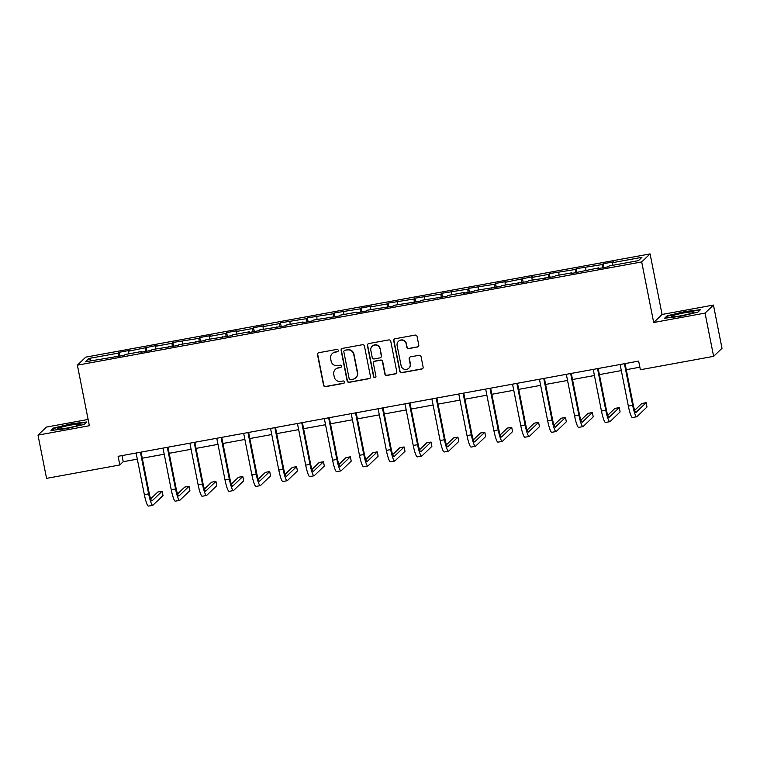 <?xml version="1.0" encoding="UTF-8"?>
<svg xmlns="http://www.w3.org/2000/svg" width="760" height="760" viewBox="0 0 760 760"><rect width="100%" height="100%" fill="white"/><g stroke="black" fill="none" stroke-linecap="round" stroke-linejoin="round"><path stroke-width="1.14" d="M338.257 350.379A1.216 1.197 -133.8 0 0 336.832 349.41L318.858 352.697A1.738 1.71 -133.8 0 0 317.499 354.711L323.551 385.272A1.738 1.71 -133.8 0 0 325.584 386.659L343.558 383.373A1.216 1.197 -133.8 0 0 344.508 381.966A1.216 1.197 -133.8 0 0 343.083 380.998L340.765 381.425A5.567 5.481 -133.8 0 1 334.267 376.979L333.763 374.433A5.567 5.481 -133.8 0 1 338.105 368.011L340.433 367.584A1.216 1.197 -133.8 0 0 341.382 366.177A1.216 1.197 -133.8 0 0 339.957 365.199L337.63 365.626A5.567 5.481 -133.8 0 1 331.141 361.19L330.638 358.635A5.567 5.481 -133.8 0 1 334.979 352.212L337.307 351.785A1.216 1.197 -133.8 0 0 338.257 350.379M417.411 347.073A1.738 1.71 -133.8 0 0 418.769 345.069L417.069 336.49A1.738 1.71 -133.8 0 0 415.045 335.103L395.077 338.76A1.738 1.71 -133.8 0 0 393.718 340.765L399.769 371.336A1.738 1.71 -133.8 0 0 401.802 372.723L421.762 369.065A1.738 1.71 -133.8 0 0 423.12 367.061L421.068 356.706A1.738 1.71 -133.8 0 0 419.045 355.309L410.495 356.877A1.738 1.71 -133.8 0 0 409.146 358.881L410.162 364.021A4.655 4.579 -133.8 0 1 404.263 369.236A4.655 4.579 -133.8 0 1 401.109 365.674L397.119 345.553A4.655 4.579 -133.8 0 1 403.019 340.337A4.655 4.579 -133.8 0 1 406.173 343.9L406.837 347.253A1.738 1.71 -133.8 0 0 408.87 348.64L417.639 346.864A1.738 1.71 -133.8 0 0 418.389 346.522M653.686 322.497L705.052 313.101L713.621 356.345L722 348.317L713.44 305.064L662.074 314.459L650.085 253.906L641.697 261.944L653.686 322.497L662.074 314.459M88.122 419.444L46.379 427.082L38 435.119L89.366 425.724L77.377 365.17L641.697 261.944M38 435.119L46.559 478.373L119.823 464.968L123.215 461.709L137.313 459.135M713.621 356.345L640.366 369.749L638.647 361.095L118.104 456.313L119.823 464.968M364.448 346.123A1.738 1.71 -133.8 0 0 362.425 344.726L342.456 348.384A1.738 1.71 -133.8 0 0 341.107 350.388L347.159 380.959A1.738 1.71 -133.8 0 0 349.182 382.346L369.151 378.689A1.738 1.71 -133.8 0 0 370.5 376.684L364.448 346.123M368.771 343.567L388.731 339.919A1.738 1.71 -133.8 0 1 390.763 341.306L396.815 371.877A1.738 1.71 -133.8 0 1 395.456 373.882L386.916 375.44A1.738 1.71 -133.8 0 1 384.883 374.053L382.432 361.655A1.738 1.71 -133.8 0 0 380.399 360.269L374.737 361.304A1.738 1.71 -133.8 0 0 373.378 363.318L375.934 376.219A1.216 1.197 -133.8 0 1 374.395 377.587A1.216 1.197 -133.8 0 1 373.568 376.656L367.412 345.581A1.738 1.71 -133.8 0 1 368.771 343.567M650.085 253.906L85.756 357.133L77.377 365.17M603.107 263.777L602.281 264.565L576.222 268.688L575.386 269.486L549.328 273.609L548.501 274.408L531.952 277.428L532.779 276.64L505.067 282.349L505.894 281.551L495.548 283.452L494.722 284.24L468.663 288.363L467.837 289.161L441.769 293.284L440.942 294.082L414.884 298.205L414.058 298.993L387.999 303.126L387.173 303.915L370.623 306.945L371.45 306.147L361.104 308.037L360.278 308.835L334.219 312.959L333.393 313.756L307.325 317.88L306.498 318.668L280.44 322.8L279.613 323.589L263.065 326.619L263.891 325.822L253.545 327.712L252.719 328.51L236.179 331.531L237.006 330.742L226.66 332.633L225.834 333.431L209.285 336.452L210.111 335.663L199.775 337.554L198.949 338.342L172.881 342.475L172.055 343.263L155.505 346.294L156.332 345.496L128.62 351.205L129.447 350.417L119.102 352.308L118.275 353.106L88.977 358.463L85.528 361.76L124.345 355.3L125.172 354.512L141.721 351.481L140.894 352.279L151.24 350.388L152.066 349.591L178.125 345.467L178.952 344.669L205.019 340.547L205.846 339.758L231.905 335.625L232.731 334.837L249.28 331.806L248.453 332.604L258.799 330.704L259.625 329.916L285.684 325.793L286.51 324.995L303.059 321.974L302.233 322.762L312.569 320.872L313.395 320.084L339.463 315.951L340.29 315.162L356.839 312.132L356.012 312.93L366.349 311.03L367.175 310.241L393.243 306.118L394.07 305.32L420.128 301.197L420.954 300.409L447.022 296.276L447.849 295.488L464.388 292.457L463.562 293.255L473.908 291.356L474.734 290.567L500.792 286.444L501.619 285.646L527.687 281.523L528.514 280.734L554.572 276.602L555.399 275.813L571.947 272.783L571.121 273.581L598.832 267.862L598.006 268.66L608.351 266.769L609.178 265.971L638.486 260.613L641.924 257.317L612.626 262.675L613.453 261.877L603.107 263.777L603.858 267.587M602.471 267.843L602.281 264.565M585.894 270.237L585.732 267.596M598.832 267.862L599.061 268.47M575.586 272.764L575.386 269.486M558.999 275.148L558.847 272.507M571.947 272.783L572.175 273.381M548.701 277.675L548.501 274.408M532.114 280.07L531.952 277.428M545.062 277.704L545.281 278.302M521.806 282.596L521.616 279.319M505.219 284.99L505.067 282.349M518.168 282.625L518.396 283.224M494.921 287.517L494.722 284.24M478.334 289.911L478.173 287.27M491.283 287.536L491.511 288.144M468.027 292.438L467.837 289.161M451.449 294.823L451.288 292.182M464.388 292.457L464.616 293.056M441.142 297.35L440.942 294.082M424.555 299.744L424.403 297.103M437.503 297.378L437.731 297.977M414.257 302.271L414.058 298.993M397.67 304.665L397.508 302.024M410.618 302.299L410.837 302.898M387.362 307.192L387.173 303.915M370.776 309.586L370.623 306.945M383.724 307.211L383.952 307.819M360.477 312.113L360.278 308.835M343.89 314.498L343.729 311.856M356.839 312.132L357.058 312.731M333.583 317.024L333.393 313.756M316.996 319.418L316.844 316.777M329.945 317.053L330.173 317.651M306.698 321.945L306.498 318.668M290.111 324.339L289.949 321.698M303.059 321.974L303.287 322.572M279.803 326.866L279.613 323.589M263.226 329.26L263.065 326.619M276.165 326.885L276.393 327.493M252.918 331.787L252.719 328.51M236.332 334.172L236.179 331.531M249.28 331.806L249.508 332.405M226.034 336.699L225.834 333.431M209.446 339.093L209.285 336.452M222.395 336.727L222.613 337.326M199.139 341.62L198.949 338.342M182.552 344.014L182.4 341.373M195.5 341.648L195.728 342.247M172.254 346.541L172.055 343.263M155.667 348.935L155.505 346.294M168.615 346.56L168.834 347.168M145.359 351.462L145.169 348.184M128.782 353.856L128.62 351.205M141.721 351.481L141.949 352.079M118.474 356.373L118.275 353.106M91.475 360.677L88.977 358.463M114.836 356.402L115.064 357M705.052 313.101L713.44 305.064M142.281 458.223L164.207 454.214M169.166 453.302L191.093 449.293M196.052 448.39L217.987 444.372M222.946 443.469L244.872 439.46M249.831 438.548L271.767 434.539M276.726 433.627L298.651 429.618M303.61 428.716L325.536 424.697M330.495 423.795L352.431 419.786M357.39 418.874L379.316 414.865M384.275 413.953L406.21 409.944M411.169 409.041L433.095 405.023M438.055 404.12L459.99 400.111M464.949 399.199L486.875 395.19M491.834 394.278L513.76 390.269M518.719 389.367L540.654 385.349M545.614 384.446L567.539 380.437M572.498 379.525L594.434 375.516M599.393 374.604L621.319 370.595M626.278 369.692L639.863 367.203M612.778 265.316L612.626 262.675M122.008 455.601L123.215 461.709M119.861 356.126L119.102 352.308M146.746 351.205L145.996 347.387M173.641 346.284L172.881 342.475M200.526 341.363L199.775 337.554M227.42 336.452L226.66 332.633M254.305 331.531L253.545 327.712M281.19 326.61L280.44 322.8M308.085 321.689L307.325 317.88M334.97 316.777L334.219 312.959M361.865 311.856L361.104 308.037M388.749 306.935L387.999 303.126M415.634 302.014L414.884 298.205M442.529 297.103L441.769 293.284M469.414 292.182L468.663 288.363M496.308 287.261L495.548 283.452M523.193 282.34L522.443 278.53M550.088 277.428L549.328 273.609M576.973 272.507L576.222 268.688M66.386 428.63L84.274 424.384L86.802 421.962L71.43 423.795L53.532 428.041L51.015 430.464L66.386 428.63M700.425 309.719L685.054 311.543L667.156 315.799L664.63 318.221L680 316.388L697.899 312.132L700.425 309.719M53.675 428.726L53.532 428.041M667.289 316.483L667.156 315.799M338.019 351.367A1.216 1.197 -133.8 0 1 337.535 351.566L335.207 351.994A5.567 5.481 -133.8 0 0 332.433 353.409L332.205 353.628M335.331 369.426L335.559 369.208A5.567 5.481 -133.8 0 1 338.333 367.792L340.66 367.365A1.216 1.197 -133.8 0 0 341.145 367.156M318.108 353.039A1.738 1.71 -133.8 0 0 317.727 354.492L323.779 385.054A1.738 1.71 -133.8 0 0 325.812 386.441L343.786 383.154A1.216 1.197 -133.8 0 0 344.27 382.945M341.705 348.716A1.738 1.71 -133.8 0 0 341.325 350.17L347.387 380.741A1.738 1.71 -133.8 0 0 349.41 382.128L369.379 378.48A1.738 1.71 -133.8 0 0 370.12 378.138M344.793 350.417A1.216 1.197 -133.8 0 0 343.843 351.823L349.153 378.651A1.216 1.197 -133.8 0 0 350.578 379.63L353.029 379.183A5.567 5.481 -133.8 0 0 357.361 372.751L353.733 354.416A5.567 5.481 -133.8 0 0 347.244 349.97L345.021 350.198A1.216 1.197 -133.8 0 0 344.413 350.512L344.185 350.731M355.803 377.758L356.031 377.549A5.567 5.481 -133.8 0 0 357.589 372.533L357.361 372.751M345.021 350.198L347.472 349.752A5.567 5.481 -133.8 0 1 353.96 354.198L357.589 372.533M373.863 361.75L374.091 361.532A1.738 1.71 -133.8 0 1 374.965 361.085L380.627 360.05A1.738 1.71 -133.8 0 1 382.66 361.437L385.111 373.834A1.738 1.71 -133.8 0 0 387.144 375.231L395.684 373.663A1.738 1.71 -133.8 0 0 396.435 373.322M368.02 343.909A1.738 1.71 -133.8 0 0 367.64 345.363L373.796 376.438A1.216 1.197 -133.8 0 0 375.697 377.197M379.886 348.792A4.655 4.579 -133.8 0 0 372.134 346.265A4.655 4.579 -133.8 0 0 370.832 350.455L372.238 357.542A1.738 1.71 -133.8 0 0 374.262 358.929L379.933 357.894A1.738 1.71 -133.8 0 0 381.283 355.889L380.114 348.574A4.655 4.579 -133.8 0 0 372.362 346.047L372.134 346.265M380.798 357.447L381.026 357.228A1.738 1.71 -133.8 0 0 381.51 355.67L381.283 355.889M380.114 348.574L381.51 355.67M398.43 341.363L398.658 341.145A4.655 4.579 -133.8 0 1 406.401 343.681L407.065 347.035A1.738 1.71 -133.8 0 0 409.099 348.422L417.639 346.864M408.851 368.21L409.079 367.992A4.655 4.579 -133.8 0 0 410.39 363.802L410.162 364.021M409.744 357.219A1.738 1.71 -133.8 0 0 409.365 358.663L410.39 363.802M394.326 339.093A1.738 1.71 -133.8 0 0 393.946 340.547L399.998 371.117A1.738 1.71 -133.8 0 0 402.03 372.505L421.99 368.847A1.738 1.71 -133.8 0 0 422.74 368.514M141.066 452.115L149.226 493.316A8.864 1.32 79.6 0 0 151.952 500.944A8.864 1.32 79.6 0 0 152.066 500.878L162.136 491.236L163.001 495.558L152.931 505.21A13.29 1.976 -100.4 0 1 152.75 505.305L148.438 506.094A13.29 1.976 -100.4 0 1 144.352 494.646L136.107 453.026M152.75 505.305A13.29 1.976 -100.4 0 1 148.656 493.858L140.419 452.238M162.136 491.236L157.833 492.024L150.68 498.873M77.938 425.486A11.514 1.111 -11.2 0 0 80.151 424.536A11.514 1.111 -11.2 0 0 73.397 424.65A11.514 1.111 -11.2 0 0 60.011 427.623A11.514 1.111 -11.2 0 0 57.874 428.944A11.514 1.111 -11.2 0 0 66.367 428.174A11.514 1.111 -11.2 0 0 77.938 425.486M51.984 430.35L54.083 428.336L71.421 424.213L86.298 422.437M684.067 312.901A11.514 1.111 -11.2 0 0 671.498 316.702A11.514 1.111 -11.2 0 0 681.121 315.723A11.514 1.111 -11.2 0 0 693.775 312.293A11.514 1.111 -11.2 0 0 684.067 312.901M665.598 318.108L667.707 316.094L685.045 311.97L699.922 310.194M167.96 447.203L176.111 488.395A8.864 1.32 79.6 0 0 178.838 496.033A8.864 1.32 79.6 0 0 178.961 495.966L189.031 486.315L189.886 490.637L179.816 500.289A13.29 1.976 -100.4 0 1 179.636 500.384L175.332 501.172A13.29 1.976 -100.4 0 1 171.237 489.734L163.001 448.105M179.636 500.384A13.29 1.976 -100.4 0 1 175.55 488.946L167.305 447.317M189.031 486.315L184.718 487.103L177.564 493.953M194.845 442.282L203.005 483.483A8.864 1.32 79.6 0 0 205.732 491.112A8.864 1.32 79.6 0 0 205.846 491.045L215.916 481.394L216.771 485.716L206.701 495.368A13.29 1.976 -100.4 0 1 206.53 495.463L202.217 496.251A13.29 1.976 -100.4 0 1 198.132 484.813L189.886 443.184M206.53 495.463A13.29 1.976 -100.4 0 1 202.435 484.025L194.199 442.396M215.916 481.394L211.612 482.182L204.459 489.041M221.739 437.361L229.891 478.562A8.864 1.32 79.6 0 0 232.617 486.191A8.864 1.32 79.6 0 0 232.74 486.124L242.81 476.472L243.666 480.805L233.595 490.456A13.29 1.976 -100.4 0 1 233.415 490.551L229.111 491.34A13.29 1.976 -100.4 0 1 225.017 479.892L216.771 438.273M233.415 490.551A13.29 1.976 -100.4 0 1 229.33 479.104L221.084 437.484M242.81 476.472L238.498 477.261L231.344 484.12M248.624 432.44L256.785 473.641A8.864 1.32 79.6 0 0 259.512 481.27A8.864 1.32 79.6 0 0 259.625 481.203L269.695 471.561L270.55 475.883L260.481 485.535A13.29 1.976 -100.4 0 1 260.309 485.63L255.997 486.419A13.29 1.976 -100.4 0 1 251.902 474.971L243.666 433.352M260.309 485.63A13.29 1.976 -100.4 0 1 256.215 474.183L247.969 432.563M269.695 471.561L265.392 472.349L258.238 479.199M275.51 427.528L283.67 468.72A8.864 1.32 79.6 0 0 286.397 476.358A8.864 1.32 79.6 0 0 286.52 476.292L296.59 466.64L297.445 470.962L287.375 480.615A13.29 1.976 -100.4 0 1 287.195 480.709L282.881 481.498A13.29 1.976 -100.4 0 1 278.797 470.06L270.55 428.431M287.195 480.709A13.29 1.976 -100.4 0 1 283.1 469.272L274.863 427.642M296.59 466.64L292.277 467.428L285.123 474.278M302.404 422.608L310.565 463.809A8.864 1.32 79.6 0 0 313.291 471.438A8.864 1.32 79.6 0 0 313.405 471.371L323.475 461.719L324.33 466.041L314.26 475.693A13.29 1.976 -100.4 0 1 314.079 475.788L309.776 476.577A13.29 1.976 -100.4 0 1 305.681 465.139L297.445 423.51M314.079 475.788A13.29 1.976 -100.4 0 1 309.994 464.351L301.748 422.721M323.475 461.719L319.162 462.507L312.018 469.366M329.289 417.687L337.449 458.888A8.864 1.32 79.6 0 0 340.176 466.516A8.864 1.32 79.6 0 0 340.29 466.45L350.36 456.798L351.224 461.13L341.154 470.782A13.29 1.976 -100.4 0 1 340.974 470.877L336.661 471.666A13.29 1.976 -100.4 0 1 332.576 460.218L324.33 418.599M340.974 470.877A13.29 1.976 -100.4 0 1 336.88 459.43L328.643 417.81M350.36 456.798L346.056 457.587L338.903 464.445M356.183 412.765L364.334 453.967A8.864 1.32 79.6 0 0 367.061 461.595A8.864 1.32 79.6 0 0 367.184 461.529L377.255 451.887L378.109 456.209L368.04 465.861A13.29 1.976 -100.4 0 1 367.859 465.956L363.555 466.744A13.29 1.976 -100.4 0 1 359.461 455.297L351.224 413.677M367.859 465.956A13.29 1.976 -100.4 0 1 363.774 454.508L355.528 412.889M377.255 451.887L372.941 452.675L365.788 459.524M383.068 407.854L391.229 449.046A8.864 1.32 79.6 0 0 393.955 456.684A8.864 1.32 79.6 0 0 394.07 456.617L404.139 446.965L404.994 451.288L394.924 460.94A13.29 1.976 -100.4 0 1 394.753 461.035L390.44 461.823A13.29 1.976 -100.4 0 1 386.356 450.385L378.109 408.756M394.753 461.035A13.29 1.976 -100.4 0 1 390.659 449.597L382.423 407.968M404.139 446.965L399.836 447.754L392.683 454.603M409.953 402.933L418.114 444.134A8.864 1.32 79.6 0 0 420.84 451.763A8.864 1.32 79.6 0 0 420.964 451.697L431.034 442.044L431.889 446.367L421.819 456.019A13.29 1.976 -100.4 0 1 421.638 456.114L417.335 456.902A13.29 1.976 -100.4 0 1 413.24 445.464L404.994 403.835M421.638 456.114A13.29 1.976 -100.4 0 1 417.553 444.676L409.308 403.047M431.034 442.044L426.721 442.833L419.567 449.692M436.848 398.012L445.008 439.213A8.864 1.32 79.6 0 0 447.735 446.842A8.864 1.32 79.6 0 0 447.849 446.776L457.919 437.123L458.774 441.455L448.704 451.098A13.29 1.976 -100.4 0 1 448.533 451.202L444.22 451.991A13.29 1.976 -100.4 0 1 440.125 440.543L431.889 398.924M448.533 451.202A13.29 1.976 -100.4 0 1 444.438 439.755L436.192 398.135M457.919 437.123L453.606 437.912L446.462 444.771M463.733 393.091L471.894 434.292A8.864 1.32 79.6 0 0 474.62 441.921A8.864 1.32 79.6 0 0 474.743 441.854L484.804 432.212L485.668 436.534L475.599 446.186A13.29 1.976 -100.4 0 1 475.418 446.281L471.105 447.07A13.29 1.976 -100.4 0 1 467.02 435.623L458.774 394.003M475.418 446.281A13.29 1.976 -100.4 0 1 471.323 434.834L463.087 393.214M484.804 432.212L480.5 433L473.347 439.85M490.627 388.18L498.778 429.372A8.864 1.32 79.6 0 0 501.505 437.009A8.864 1.32 79.6 0 0 501.628 436.943L511.698 427.291L512.553 431.613L502.483 441.265A13.29 1.976 -100.4 0 1 502.303 441.36L498 442.149A13.29 1.976 -100.4 0 1 493.905 430.711L485.668 389.082M502.303 441.36A13.29 1.976 -100.4 0 1 498.218 429.923L489.972 388.293M511.698 427.291L507.385 428.079L500.242 434.929M517.512 383.258L525.673 424.46A8.864 1.32 79.6 0 0 528.399 432.088A8.864 1.32 79.6 0 0 528.514 432.022L538.583 422.37L539.438 426.692L529.378 436.344A13.29 1.976 -100.4 0 1 529.197 436.44L524.885 437.228A13.29 1.976 -100.4 0 1 520.799 425.79L512.553 384.161M529.197 436.44A13.29 1.976 -100.4 0 1 525.103 425.001L516.866 383.373M538.583 422.37L534.28 423.159L527.126 430.017M544.407 378.337L552.558 419.539A8.864 1.32 79.6 0 0 555.284 427.167A8.864 1.32 79.6 0 0 555.408 427.101L565.478 417.449L566.333 421.781L556.263 431.423A13.29 1.976 -100.4 0 1 556.082 431.528L551.779 432.316A13.29 1.976 -100.4 0 1 547.684 420.869L539.448 379.249M556.082 431.528A13.29 1.976 -100.4 0 1 551.997 420.08L543.751 378.461M565.478 417.449L561.165 418.237L554.011 425.096M571.292 373.416L579.452 414.618A8.864 1.32 79.6 0 0 582.179 422.247A8.864 1.32 79.6 0 0 582.293 422.18L592.363 412.537L593.218 416.86L583.148 426.512A13.29 1.976 -100.4 0 1 582.977 426.607L578.664 427.395A13.29 1.976 -100.4 0 1 574.579 415.948L566.333 374.328M582.977 426.607A13.29 1.976 -100.4 0 1 578.883 415.159L570.646 373.54M592.363 412.537L588.059 413.326L580.906 420.175M598.177 368.505L606.337 409.697A8.864 1.32 79.6 0 0 609.064 417.335A8.864 1.32 79.6 0 0 609.188 417.269L619.257 407.616L620.112 411.939L610.042 421.591A13.29 1.976 -100.4 0 1 609.862 421.686L605.549 422.474A13.29 1.976 -100.4 0 1 601.464 411.036L593.218 369.408M609.862 421.686A13.29 1.976 -100.4 0 1 605.777 410.248L597.531 368.619M619.257 407.616L614.944 408.405L607.791 415.255M625.072 363.584L633.232 404.785A8.864 1.32 79.6 0 0 635.958 412.414A8.864 1.32 79.6 0 0 636.072 412.347L646.142 402.695L646.997 407.018L636.928 416.67A13.29 1.976 -100.4 0 1 636.756 416.765L632.443 417.553A13.29 1.976 -100.4 0 1 628.349 406.115L620.112 364.486M636.756 416.765A13.29 1.976 -100.4 0 1 632.662 405.327L624.416 363.698M646.142 402.695L641.829 403.484L634.686 410.343M144.352 494.646L148.656 493.858M171.237 489.734L175.55 488.946M198.132 484.813L202.435 484.025M225.017 479.892L229.33 479.104M251.902 474.971L256.215 474.183M278.797 470.06L283.1 469.272M305.681 465.139L309.994 464.351M332.576 460.218L336.88 459.43M359.461 455.297L363.774 454.508M386.356 450.385L390.659 449.597M413.24 445.464L417.553 444.676M440.125 440.543L444.438 439.755M467.02 435.623L471.323 434.834M493.905 430.711L498.218 429.923M520.799 425.79L525.103 425.001M547.684 420.869L551.997 420.08M574.579 415.948L578.883 415.159M601.464 411.036L605.777 410.248M628.349 406.115L632.662 405.327"/></g></svg>
